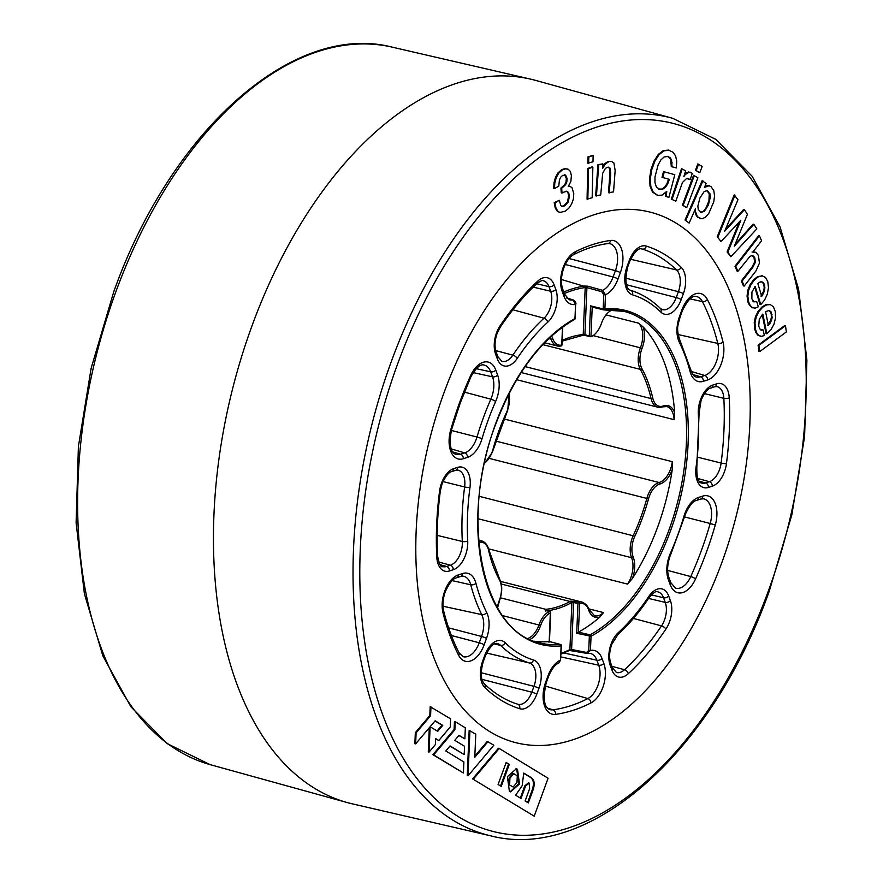 <?xml version="1.0" encoding="UTF-8"?>
<svg xmlns="http://www.w3.org/2000/svg" width="883" height="883" viewBox="0 0 883 883"><rect width="100%" height="100%" fill="white"/><g stroke="black" fill="none" stroke-linecap="round" stroke-linejoin="round"><path stroke-width="1.32" d="M500.429 597.813L545.793 609.325A139.944 80.806 104.2 0 0 570.098 601.489A20.077 11.589 -75.8 0 1 570.893 601.102L578.784 602.085A1.247 0.684 103.6 0 0 578.089 602.912A1.247 0.684 103.6 0 0 577.957 603.542L579.667 603.542L578.376 632.14L590.01 634.844A171.037 98.764 104.2 0 0 685.109 460.473A171.037 98.764 104.2 0 0 624.104 311.379A171.037 98.764 104.2 0 0 604.292 309.845M588.663 608.817L603.486 612.581A20.077 11.589 104.2 0 1 594.579 615.771L588.84 609.325C588.023 606.246 585.782 603.84 582.129 602.107A20.077 11.589 -75.8 0 0 578.784 602.085A1.247 0.971 77.5 0 1 579.667 603.542A18.83 10.872 104.2 0 1 588.652 609.976A21.324 12.307 -75.8 0 0 600.021 616.897A171.037 98.764 104.2 0 1 578.464 632.096M588.74 650.418L589.347 636.246A1.247 0.684 -76.9 0 1 589.458 635.617A1.247 0.684 -76.9 0 1 590.01 634.844A1.247 0.894 -118.5 0 1 591.047 636.246L590.451 650.418L587.206 653.42L572.272 650.429A1.247 0.695 -78.7 0 1 572.085 650.44L572.085 650.44A1.247 0.695 -78.7 0 1 571.61 649.469L586.566 652.46L588.74 650.418L590.451 650.418A25 14.437 -75.8 0 1 601.996 658.453L603.84 663.442A25 14.437 -75.8 0 1 590.937 702.934A242.693 140.132 -75.8 0 1 555.528 714.358A25 14.437 -75.8 0 1 545.661 682.206L547.979 675.881A25 14.437 -75.8 0 1 560.528 660.065L561.124 645.462M574.049 319.48A1.247 0.894 -118.5 0 0 574.579 319.425C541.323 338.608 515.021 373.553 495.683 424.27C458.84 518.972 482.548 632.162 539.954 642.945A171.037 98.764 104.2 0 0 560.308 644.424A1.247 0.993 84.5 0 1 561.135 645.892A172.284 99.481 -75.8 0 1 495.495 424.094A172.284 99.481 -75.8 0 1 574.965 318.586L575.573 304.414L572.879 299.889L566.709 297.979M574.988 318.167L574.965 318.586A1.247 0.894 -118.5 0 1 574.579 319.425A1.247 1.247 0 0 0 575.23 318.388L575.573 304.414A25 14.437 -75.8 0 1 564.027 296.368L562.184 291.379A25 14.437 -75.8 0 1 563.199 267.383A25 14.437 -75.8 0 1 575.087 251.887A242.693 140.132 -75.8 0 1 610.495 240.463A25 14.437 -75.8 0 1 620.363 272.615L618.045 278.951A25 14.437 -75.8 0 1 605.484 294.756L603.784 294.767L601.82 291.732L586.908 287.593L584.921 334.58L583.21 334.547A1.247 0.982 78.7 0 1 582.471 335.518L582.471 335.518A1.247 0.982 78.7 0 1 582.118 335.507L585.639 335.507A1.247 0.684 103.3 0 1 585.363 335.529L585.363 335.529A1.247 0.684 103.3 0 1 584.921 334.58L591.025 336.765A20.077 11.589 -75.8 0 0 601.422 323.476A20.077 11.589 -75.8 0 1 601.61 322.935A20.077 11.589 -75.8 0 1 613.188 309.712M551.61 335.97A21.324 12.307 -75.8 0 1 552.769 338.608A18.83 10.872 104.2 0 0 561.743 345.043L561.754 344.624M660.009 483.961A18.83 10.872 104.2 0 0 648.53 498.862A141.192 81.523 -75.8 0 1 642.427 517.979A141.192 81.523 -75.8 0 1 634.855 536.213A18.83 10.872 104.2 0 0 633.232 557.118A21.324 12.307 -75.8 0 1 632.548 578.023A21.324 12.307 -75.8 0 1 632.327 578.597L627.515 584.093A20.077 11.589 104.2 0 0 630.926 577.394A20.077 11.589 104.2 0 0 631.577 557.703A20.077 11.589 -75.8 0 1 632.239 538.012A20.077 11.589 -75.8 0 1 633.31 535.418A139.944 80.806 104.2 0 0 640.804 517.35A139.944 80.806 104.2 0 0 646.864 498.398A20.077 11.589 -75.8 0 1 647.725 495.672A20.077 11.589 -75.8 0 1 659.093 482.515A20.077 11.589 104.2 0 0 670.462 469.348A20.077 11.589 104.2 0 0 672.305 461.688L672.283 469.414A21.324 12.307 -75.8 0 1 672.084 469.988A21.324 12.307 -75.8 0 1 660.009 483.961A1.247 0.96 -105.5 0 0 659.093 482.515L495.672 441.036M722.018 562.096A273.642 158.002 104.2 0 0 654.082 213.222A273.642 158.002 104.2 0 0 444.006 392.725A273.642 158.002 104.2 0 0 519.502 743.53A273.642 158.002 104.2 0 0 722.018 562.096A273.642 158.002 -75.8 0 1 515.705 742.647A273.642 158.002 -75.8 0 1 444.006 392.725A273.642 158.002 -75.8 0 1 650.318 212.174A273.642 158.002 -75.8 0 1 722.018 562.096M603.751 309.9L592.118 307.052L590.55 305.849L603.177 308.94A1.247 0.684 103.7 0 0 603.608 309.889L603.608 309.889A1.247 0.684 103.7 0 0 603.751 309.9A1.247 0.993 84.5 0 0 604.027 309.922L624.104 311.379M603.486 612.581L600.021 616.897M632.327 578.597A171.037 98.764 104.2 0 0 672.283 469.414M606.014 314.9L638.541 323.145L642.979 326.798A21.324 12.307 -75.8 0 1 642.283 347.714A21.324 12.307 -75.8 0 1 642.062 348.277A18.83 10.872 104.2 0 0 641.941 368.697A141.192 81.523 -75.8 0 1 652.791 398.145A18.83 10.872 104.2 0 0 663.31 405.948A21.324 12.307 -75.8 0 1 674.678 412.88L674.082 419.657L516.698 379.712M674.678 412.88A171.037 98.764 104.2 0 0 642.979 326.798M534.392 641.224A171.037 98.764 104.2 0 0 549.204 641.533L550.341 612.526M560.55 659.645L561.389 645.694A1.247 1.247 0 0 0 560.473 644.435L560.462 644.435A1.247 0.751 -75.2 0 0 560.308 644.424L549.204 641.533M527.946 638.398A20.077 11.589 104.2 0 0 538.818 625.396A20.077 11.589 104.2 0 0 539.005 624.855A20.077 11.589 -75.8 0 1 539.204 624.314A20.077 11.589 -75.8 0 1 549.425 611.544L545.297 610.418A1.247 0.751 -74.8 0 1 545.617 610.396L545.617 610.396A1.247 0.751 -74.8 0 1 545.882 610.572M545.871 610.462A1.247 0.982 78.7 0 0 545.021 609.447L545.297 610.418M568.939 650.495L572.272 650.429M563.762 291.975A191.048 110.309 -75.8 0 1 583.784 286.169A20.397 11.777 104.2 0 0 584.347 286.059L587.681 286.169L602.559 290.319L605.484 294.756L604.888 308.929L603.177 308.94L603.784 294.767M561.058 653.409A189.812 109.591 104.2 0 0 569.281 649.844A21.634 12.494 -75.8 0 1 569.899 649.568A1.247 0.927 67.4 0 1 569.392 650.462L587.206 653.42A1.247 0.695 -78.7 0 1 587.04 653.42L587.04 653.42A1.247 0.695 -78.7 0 1 586.566 652.46M547.979 675.881A3.885 0.552 20.1 0 1 548.553 676.433C551.544 669.126 555.021 664.612 558.961 662.868L560.528 660.065L558.972 662.857M562.504 327.096L561.743 345.043A1.247 0.971 77.5 0 1 560.661 345.993A20.077 11.589 -75.8 0 1 557.316 345.981A20.077 11.589 -75.8 0 1 551.091 339.138A20.077 11.589 104.2 0 0 550.286 337.196M575.573 303.995L575.826 304.216C576.301 302.99 575.396 301.556 573.1 299.911L573.1 299.911A1.247 0.74 -72.8 0 1 573.343 300.088M549.392 641.522L560.462 644.435A1.247 0.751 -75.2 0 1 560.826 644.767M584.347 286.059A1.247 0.971 77.2 0 1 585.208 287.505L586.908 287.593A1.247 0.673 105.5 0 1 587.681 286.169M549.281 641.522L548.961 642.25M549.458 641.533L550.672 612.78A1.247 1.247 0 0 0 549.767 611.522L549.756 611.522A1.247 0.751 -74.8 0 0 549.425 611.544A1.247 0.927 67.1 0 1 550.407 612.979A18.83 10.872 104.2 0 0 540.639 625.451A21.324 12.307 -75.8 0 1 540.429 626.025A21.324 12.307 -75.8 0 1 529.988 639.402M562.184 340.43A141.192 81.523 -75.8 0 1 582.482 334.657A1.247 0.993 84.4 0 1 581.621 335.65L585.363 335.529L590.948 336.798L592.206 307.107M578.376 632.14L576.698 633.299L591.047 636.246A172.284 99.481 -75.8 0 0 688.1 443.52A172.284 99.481 -75.8 0 0 604.888 308.929A1.247 0.993 84.5 0 1 604.027 309.922A1.247 1.247 0 0 1 603.608 309.889L592.118 307.052M569.281 649.844A1.247 0.916 64 0 1 568.851 650.705L569.392 650.462A1.247 0.927 67.4 0 1 569.082 650.517M570.893 601.102A1.247 0.927 66.1 0 1 571.886 602.526L569.899 649.568L571.61 649.469L573.597 602.493L571.886 602.526A18.83 10.872 104.2 0 0 571.135 602.89A141.192 81.523 -75.8 0 1 546.952 610.76M672.802 118.344L535.871 80.463A373.178 215.474 104.2 0 0 530.705 79.161A373.178 215.474 104.2 0 0 251.931 326.004A373.178 215.474 104.2 0 0 347.129 802.537A373.178 215.474 104.2 0 0 352.295 803.839L490.716 835.837C589.701 861.62 712.305 752.029 769.27 591.146L791.863 514.712L804.601 436.5L806.896 360.154L798.607 289.227L780.086 226.964L752.095 176.214L715.793 139.371L672.802 118.344A370.143 213.719 104.2 0 0 391.18 361.898A370.143 213.719 104.2 0 0 490.716 835.837M515.992 768.696L516.732 769.06L518.729 783.817L510.142 791.764M508.862 784.656L513.178 787.007L516.996 782.481L517.272 775.804L513.74 773.64L512.957 773.442L509.138 777.967L508.862 784.656L513.178 787.007M488.012 741.643L474.789 757.305L475.771 734.181L469.149 730.429L467.239 775.627L468.023 775.826L493.851 745.197L487.239 741.444L474.844 756.135M435.606 738.828L438.818 740.517L450.275 726.93L450.617 718.861L430.187 706.687L429.811 715.506L415.33 732.68L414.867 743.707L415.639 743.905L435.164 720.771L442.736 725.385L437.703 731.356L430.12 726.742L429.05 752.084L428.277 751.886L429.293 727.724M415.33 732.68L416.103 732.868L415.33 732.68L416.103 732.879L415.639 743.905M758.972 351.379L758.111 345.187L784.722 325.54L785.495 325.728L786.356 331.931L759.755 351.577L758.972 351.379M766.852 333.807L762.846 314.072L759.292 319.249L758.718 326.169L760.351 329.668L763.199 329.966L764.336 335.584L761.267 336.357L758.685 335.374L756.709 332.847L755.429 329.039L755.02 322.792L756.223 316.876L758.85 311.589L762.691 307.229L766.698 304.812L770.406 304.635L773.409 306.809L775.307 311.511L775.528 318.012L773.916 324.337L770.881 329.834L766.852 333.807L766.08 333.608L762.228 314.657M760.903 329.999L763.199 329.966M760.02 336.114L761.267 336.357M760.495 336.158L757.901 335.176L755.925 332.648L754.656 328.84L754.248 322.593L755.451 316.677L758.078 311.39L761.919 307.03L765.925 304.613L770.406 304.635M744.203 286.081L742.084 281.136L752.868 267.229L755.318 262.317L754.844 257.891L753.53 256.081L751.841 255.629L749.932 256.412L737.89 271.346L737.106 271.147L734.998 266.202L758.685 235.64L759.457 235.838L761.576 240.783L752.78 252.119L755.925 252.417L758.42 255.419L759.446 263.112L755.98 270.893L744.203 286.081L743.431 285.882L741.312 280.949L752.084 267.03L754.546 262.119L754.06 257.693L752.294 255.617M752.051 252.008L755.153 252.218M755.925 252.417L754.634 251.997M744.402 209.69L747.404 214.337L734.347 246.147L753.861 224.304L756.83 228.907L730.848 256.732L727.868 252.119L740.859 220.198L721.047 241.567L717.239 236.699L734.203 194.922L737.956 199.724L724.689 231.203L744.402 209.69L743.629 209.503L725.362 229.425M735.064 244.392L753.078 224.105L753.861 224.304M730.848 256.732L727.095 251.931L739.413 221.633M700.219 218.598L696.422 215.893L694.634 210.441M695.44 208.774L689.137 223.079L685.02 220.044L702.151 180.673L706.091 183.554L704.402 187.45L709.137 185.717L711.179 186.81L713.784 190.662L714.568 195.816L713.773 201.81L708.784 213.41L705.495 217.196L701.996 218.807L698.552 217.593L697.195 216.092L695.506 211.622L695.362 208.763M704.943 186.181L708.74 185.64M562.029 193.09L561.698 188.267L565.617 184.69L566.82 181.942L567.118 178.576L565.683 175.165L562.603 175.386L560.683 177.218L559.436 179.878L558.784 186.07L554.48 188.609L554.822 182.825L556.279 177.516L558.773 173.09L562.305 169.955L565.396 168.841L568.222 169.249L570.363 171.445L571.4 175.64L570.86 181.423L568.266 186.468L570.131 186.401L572.041 187.77L573.762 193.576L573.365 199.094L571.588 204.094L568.773 208.267L565.241 211.225L559.888 212.461L558.067 211.49L556.003 208.145L554.966 202.858L559.281 200.32L560.893 205.662L562.14 206.467L564.855 205.838L568.343 201.865L569.436 195.772L568.564 192.439L566.831 191.302L561.257 192.891L560.926 188.068L564.844 184.492L566.047 181.743L566.345 178.377L564.59 174.801M554.48 188.609L553.696 188.41L554.038 182.638L555.495 177.317L558.001 172.891L561.522 169.757L564.612 168.642L567.438 169.05M568.222 169.249L566.974 168.863M568.464 186.114L569.745 186.324M559.502 212.339L557.294 211.291L555.23 207.958L554.193 202.66L559.281 200.32M561.765 206.335L564.082 205.64L567.57 201.677L568.652 195.573L567.791 192.24L566.058 191.103M587.063 199.128L587.747 168.487L592.085 166.876L592.857 167.075L592.173 197.726L587.063 199.128M587.868 163.212L588.012 156.81L593.122 155.397L592.979 161.799L587.868 163.212M609.248 192.913L610.716 173.333L610.131 168.234L607.427 167.262L605.418 168.366L602.67 173.311L600.716 194.966L595.639 195.805L597.979 164.646L602.824 163.874L602.548 168.554L605.418 163.874L609.049 161.545L611.72 161.479L613.906 162.98L615.153 170.496L613.553 191.887L608.475 192.715L609.943 173.134L609.358 168.046L608.475 167.152M602.625 166.567L604.645 163.675L608.266 161.357L611.323 161.401M658.597 189.028L661.731 189.083L664.513 187.328L666.831 183.94L668.597 179.139L662.018 177.328L663.508 171.611L674.811 174.702L668.906 197.328L665.363 196.368L665.87 192.328M657.283 195.242L652.482 192.019L650.031 186.147L649.557 178.344L651.025 169.393L654.093 160.949L658.31 154.437L663.299 150.585L668.563 150.099L673.1 152.329L675.616 155.993L676.764 161.247L676.279 167.947L671.279 166.589L670.76 159.613L669.248 157.45L667.14 156.291M690.153 179.746L686.643 178.443L682.471 182.472L675.815 201.192L671.323 199.128L681.433 168.785L685.694 170.739L683.806 176.633L685.241 174.547L689.093 172.163L692.305 173.3L690.153 179.746L687.669 178.366M685.241 174.547L684.491 174.359L686.323 172.781L690.186 172.218M690.959 172.417L689.998 172.13M686.014 207.339L682.438 205.077L693.563 175.298L697.912 177.77L686.786 207.538L686.014 207.339M699.049 172.45L695.473 170.176L697.802 163.962L702.151 166.423L699.822 172.649L699.049 172.45M760.76 304.624L755.197 286.39L751.941 292.03L751.863 298.796L753.795 301.854L756.731 301.622L758.309 306.798L755.219 308.123L752.493 307.67L750.285 305.606L748.707 302.174L747.824 296.246L748.618 290.33L750.925 284.745L754.546 279.823L758.464 276.743L762.25 275.871L765.484 277.405L767.78 281.567L768.497 287.781L767.305 294.182L764.601 300.032L760.76 304.624L759.987 304.425L754.667 286.986M753.022 301.655L756.731 301.622M753.067 307.913L749.512 305.408L747.934 301.986L747.051 296.048L747.846 290.132L750.153 284.547L753.762 279.624L757.691 276.545L762.669 275.926M464.193 754.546L464.546 746.29L454.778 740.34L459.017 735.307L464.866 738.861L465.33 727.835L455.22 721.665L454.447 721.466L454.105 729.535L432.88 754.689L463.42 773.022L463.884 761.985L445.805 750.969L450.054 745.936L464.193 754.546L449.9 746.113M458.873 735.484L464.866 738.861M472.615 778.905L534.215 816.168L548.089 778.243L499.193 748.453L498.42 748.265L472.615 778.905L534.215 816.168M554.966 202.858L554.193 202.66M564.899 174.977L565.683 175.165L564.988 174.856M561.698 188.267L560.926 188.068M587.835 199.326L588.531 168.686L587.747 168.487M588.531 168.686L592.857 167.075M588.641 163.41L588.784 157.008L588.012 156.81M588.784 157.008L593.122 155.397M610.716 173.333L609.943 173.134M596.411 195.993L598.751 164.845L597.979 164.646M598.751 164.845L602.824 163.874M676.279 167.947L672.051 166.788L671.533 159.801L670.02 157.649L667.912 156.479L664.137 156.931L660.837 159.989L658.133 164.878L654.987 176.92L654.954 182.549L656.323 186.898L659.369 189.216L662.504 189.282L665.285 187.527L667.603 184.139L669.369 179.337L668.597 179.139M672.051 166.788L671.279 166.589M668.906 197.328L666.135 196.567L666.797 191.335L662.095 195.132L657.769 195.364L653.265 192.218L650.804 186.346L650.33 178.543L651.797 169.591L654.877 161.148L659.082 154.635L664.071 150.783L669.513 150.342M666.135 196.567L665.363 196.368M669.369 179.337L662.018 177.328M662.791 177.516L664.281 171.81M675.815 201.192L671.323 199.128M672.095 199.326L682.206 168.984M686.786 207.538L682.438 205.077M683.21 205.264L694.336 175.496M699.822 172.649L695.473 170.176M696.257 170.375L698.574 164.15M700.66 212.328L703.585 211.092L705.727 208.498L708.939 200.982L709.237 193.653L706.72 190.585M708.332 205.176L710.329 197.251L710.009 193.852L707.106 190.651L704.17 191.523L699.888 198.013L697.857 206.181L698.265 209.426L701.047 212.461L704.369 211.291L708.332 205.176L707.559 204.977M689.137 223.079L685.02 220.044M685.793 220.231L702.923 180.86M721.047 241.567L717.239 236.699M718.022 236.898L734.976 195.11M727.868 252.119L727.095 251.931M752.746 255.882L751.841 255.629M752.868 267.229L752.084 267.03M742.084 281.136L741.312 280.949M737.89 271.346L735.771 266.401L734.998 266.202M735.771 266.401L759.457 235.838M759.888 282.096L757.824 283.564L761.72 296.335L764.523 290.949L764.623 284.944L763.453 282.726L761.83 281.798L759.888 282.096M760.947 296.136L763.751 290.75L764.214 287.703L763.85 284.756L762.68 282.527L761.047 281.611M761.477 275.673L762.283 275.816M752.669 307.836L751.72 307.472M768.972 310.485L765.583 311.688L768.387 325.496L771.477 320.507L772.161 317.472L771.058 311.887L769.27 310.54M767.614 325.297L770.704 320.308L771.378 317.273L771.245 314.182L770.285 311.688L768.784 310.43M760.351 329.668L761.278 330.132M759.755 351.577L758.883 345.385L758.111 345.187M758.883 345.385L785.495 325.728M442.736 725.385L441.964 725.186L437.074 730.981M428.277 751.897L429.061 752.084L435.363 744.612L435.617 738.563L438.818 740.517M430.959 706.886L430.584 715.705L429.811 715.506M430.584 715.705L416.103 732.868M435.01 720.947L441.964 725.186M455.22 721.665L454.877 729.733L433.663 754.888L463.42 773.022M433.663 754.888L432.88 754.689M454.877 729.733L454.105 729.535M469.933 730.627L468.023 775.826M517.504 769.259L519.513 784.016L510.529 791.874L509.403 791.4L507.405 776.643L516.378 768.773L517.504 769.259L516.732 769.06M506.114 762.614L508.553 764.093L500.54 785.98M509.325 764.292L501.235 786.4L498.1 784.49L506.191 762.382L508.553 764.093M499.193 748.453L473.387 779.104M523.785 773.353L530.407 777.382C533.751 779.645 534.292 784.016 532.019 790.495L527.626 802.504M529.171 783.078L525.562 786.069L521.025 798.486L515.639 795.208L522.184 785.649L523.74 773.055L531.18 777.581C534.524 779.844 535.065 784.214 532.791 790.693L528.321 802.923L525.12 800.98L529.612 788.718L529.171 783.078L528.255 782.802M528.398 782.879L524.789 785.881L520.33 798.055M513.74 773.64L509.921 778.166L509.138 777.967M509.921 778.166L509.634 784.855M484.425 463.167A18.83 10.872 104.2 0 0 492.063 452.273A18.83 10.872 104.2 0 0 492.88 449.723A141.192 81.523 -75.8 0 1 506.555 412.361A18.83 10.872 104.2 0 0 507.559 409.933A18.83 10.872 104.2 0 0 508.917 393.829M499.259 600.528L499.348 600.297A18.83 10.872 104.2 0 0 499.535 599.8A18.83 10.872 104.2 0 0 499.469 579.877A141.192 81.523 -75.8 0 1 488.619 550.429A18.83 10.872 104.2 0 0 478.818 542.394M634.855 536.213L479.215 496.312M525.12 366.6L651.08 398.575A139.944 80.806 104.2 0 0 640.33 369.381A20.077 11.589 -75.8 0 1 640.263 348.145A20.077 11.589 -75.8 0 1 640.462 347.615A20.077 11.589 104.2 0 0 640.661 347.074A20.077 11.589 104.2 0 0 638.541 323.145M593.122 335.595L642.062 348.277M495.617 354.204A22.218 12.826 -75.8 0 1 496.522 332.88A22.218 12.826 -75.8 0 1 500.131 325.706A239.911 138.521 -75.8 0 1 537.736 281.136A22.218 12.826 -75.8 0 1 554.116 284.867L555.815 289.492A22.218 12.826 -75.8 0 1 547.769 322.174A189.227 109.26 104.2 0 0 517.239 358.366A22.218 12.826 -75.8 0 1 497.328 358.829L495.617 354.204A3.885 2.428 -20.2 0 0 496.191 352.085C494.403 346.898 494.701 340.683 497.096 333.432L500.286 327.096C511.776 310.065 524.116 295.441 537.306 283.211C541.058 280.706 543.056 279.878 543.288 280.75A18.333 10.585 104.2 0 1 548.961 286.633L536.732 283.741M450.738 429.811A242.693 140.132 -75.8 0 1 459.723 402.306A242.693 140.132 -75.8 0 1 470.484 375.871A25 14.437 -75.8 0 1 495.793 370.076L497.626 375.065A25 14.437 -75.8 0 1 495.628 401.5A186.445 107.649 104.2 0 0 488.299 419.712A186.445 107.649 104.2 0 0 482.063 438.586A25 14.437 -75.8 0 1 467.504 457.372L463.354 458.719A25 14.437 -75.8 0 1 450.738 429.811L451.401 430.109L460.297 402.858L470.948 376.688C476.058 367.714 480.407 363.84 484.005 365.043A21.115 12.196 104.2 0 1 490.694 371.842L476.191 368.664M451.312 430.429L476.986 437.03A190.331 109.9 -75.8 0 1 483.365 417.758A190.331 109.9 -75.8 0 1 490.849 399.171L464.403 392.129M452.824 451.941L460.54 454.237L464.701 452.891A21.115 12.196 104.2 0 0 476.279 439.16A21.115 12.196 104.2 0 0 476.986 437.03L482.063 438.586M439.557 491.235A22.218 12.826 -75.8 0 1 441.555 483.078A22.218 12.826 -75.8 0 1 453.752 468.63L457.593 467.383A22.218 12.826 -75.8 0 1 469.966 487.526A189.227 109.26 104.2 0 0 467.714 540.937A22.218 12.826 -75.8 0 1 453.266 569.723L449.425 570.959A22.218 12.826 -75.8 0 1 436.776 557.007A239.911 138.521 -75.8 0 1 439.557 491.235A3.885 0.64 7.4 0 0 440.341 490.948L442.129 483.63C445.639 476.058 448.884 472.03 451.864 471.544A3.885 2.98 -107.9 0 0 453.752 468.63M443.001 612.813A25 14.437 -75.8 0 1 444.723 591.124A25 14.437 -75.8 0 1 458.443 574.866L462.593 573.531A25 14.437 -75.8 0 1 475.937 583.321A186.445 107.649 104.2 0 0 486.71 612.559A25 14.437 -75.8 0 1 486.5 638.42L484.182 644.745A25 14.437 -75.8 0 1 458.663 655.341A242.693 140.132 -75.8 0 1 443.001 612.813A3.885 2.163 -14.1 0 0 443.696 611.091C442.328 605.263 442.858 598.795 445.297 591.676C449.304 583.012 453.056 578.376 456.555 577.791A3.885 2.98 -107.9 0 0 458.443 574.866M610.197 665.329A22.218 12.826 -75.8 0 1 611.102 644.005A22.218 12.826 -75.8 0 1 618.255 632.658A189.227 109.26 104.2 0 0 648.784 596.466A22.218 12.826 -75.8 0 1 668.696 595.992L670.396 600.617A22.218 12.826 -75.8 0 1 665.892 629.115A239.911 138.521 -75.8 0 1 628.288 673.685A22.218 12.826 -75.8 0 1 611.908 669.954L610.197 665.329A3.885 2.428 159.8 0 0 610.771 663.21C608.983 658.023 609.281 651.809 611.676 644.557L617.802 634.734A3.885 2.373 -132.6 0 0 618.255 632.658M668.387 579.767A25 14.437 -75.8 0 1 669.402 555.76A25 14.437 -75.8 0 1 670.385 553.321A186.445 107.649 104.2 0 0 683.961 516.235A25 14.437 -75.8 0 1 684.8 513.707A25 14.437 -75.8 0 1 698.519 497.449L702.669 496.114A25 14.437 -75.8 0 1 715.285 525.01A242.693 140.132 -75.8 0 1 695.539 578.95A25 14.437 -75.8 0 1 670.23 584.756L668.387 579.767A3.885 2.428 159.8 0 0 668.961 577.637C666.908 571.643 667.25 564.535 669.976 556.323L670.87 554.105A3.885 0.883 -156.2 0 0 670.385 553.321M698.519 497.449A3.885 2.98 72.1 0 1 696.632 500.363C693.133 500.959 689.38 505.584 685.374 514.259L684.612 516.566L683.961 516.235M698.31 413.884A22.218 12.826 -75.8 0 1 700.561 399.546A22.218 12.826 -75.8 0 1 712.747 385.098L716.599 383.862A22.218 12.826 -75.8 0 1 729.237 397.814A239.911 138.521 -75.8 0 1 726.455 463.597A22.218 12.826 -75.8 0 1 712.272 486.191L708.42 487.438A22.218 12.826 -75.8 0 1 696.047 467.306A189.227 109.26 104.2 0 0 698.31 413.884A3.885 1.512 176.9 0 0 699.115 412.891L696.83 467.03A3.885 0.629 -172.4 0 1 696.047 467.306M562.184 291.379A3.885 2.428 -20.2 0 0 562.758 289.26C560.705 283.266 561.036 276.158 563.773 267.935C566.599 260.96 569.932 256.5 573.773 254.569C585.319 248.719 596.709 245.044 607.934 243.542L609.59 243.587A21.115 12.196 104.2 0 1 615.418 270.662L569.038 258.531M648.541 598.431L665.241 602.383L663.541 597.758L651.334 594.866M611.908 669.954A3.885 2.428 159.8 0 0 612.482 667.835L616.433 672.471A18.333 10.585 104.2 0 0 624.535 669.733A236.026 136.28 104.2 0 0 661.522 625.892A18.333 10.585 104.2 0 0 664.502 619.976A18.333 10.585 104.2 0 0 665.241 602.383A3.885 2.428 159.8 0 0 670.396 600.617M667.658 570.407L690.771 576.577A238.807 137.891 104.2 0 0 701.356 550.562A238.807 137.891 104.2 0 0 710.197 523.498L684.513 516.908M533.2 287.118L550.661 291.258L548.961 286.633A3.885 2.428 -20.2 0 0 554.116 284.867M497.328 358.829A3.885 2.428 -20.2 0 0 497.902 356.71L501.853 361.346A18.333 10.585 104.2 0 0 512.857 355.154A193.112 111.501 -75.8 0 1 544.027 318.211A18.333 10.585 104.2 0 0 549.921 308.851A18.333 10.585 104.2 0 0 550.661 291.258A3.885 2.428 -20.2 0 0 555.815 289.492M437.173 535.363L462.317 541.478A193.112 111.501 -75.8 0 1 464.624 486.963L442.968 481.566M436.776 557.007A3.885 1.501 -2.9 0 0 437.582 556.036C439.204 564.149 440.893 567.681 442.67 566.61A18.333 10.585 104.2 0 0 446.555 566.467L450.407 565.219A18.333 10.585 104.2 0 0 460.462 553.31A18.333 10.585 104.2 0 0 462.317 541.478A3.885 1.512 -3.1 0 0 467.714 540.937M697.967 457.284L721.113 463.045A236.026 136.28 104.2 0 0 723.85 398.332L704.424 393.608M696.83 467.03C696.632 477.328 698.243 482.681 701.665 483.078A18.333 10.585 104.2 0 0 705.561 482.946L709.413 481.699A18.333 10.585 104.2 0 0 719.468 469.778A18.333 10.585 104.2 0 0 721.113 463.045A3.885 0.64 -172.6 0 0 726.455 463.597M560.915 656.908L598.74 665.219L596.897 660.23L563.873 652.967M547.725 708.232L553.001 709.811A238.807 137.891 104.2 0 0 587.835 698.574A21.115 12.196 104.2 0 0 597.879 685.484A21.115 12.196 104.2 0 0 598.74 665.219A3.885 2.428 159.8 0 0 603.84 663.442M473.156 372.582L492.526 376.831L490.694 371.842A3.885 2.428 -20.2 0 0 495.793 370.076M495.628 401.5A3.885 0.883 23.8 0 0 490.849 399.171A21.115 12.196 104.2 0 0 491.676 397.107A21.115 12.196 104.2 0 0 492.526 376.831A3.885 2.428 -20.2 0 0 497.626 375.065M678.122 334.558L717.802 343.421A238.807 137.891 104.2 0 0 702.393 301.578A21.115 12.196 104.2 0 0 696.477 296.522C692.283 295.286 687.592 299.988 682.416 310.628A3.885 0.552 20.1 0 0 681.842 310.076A25 14.437 -75.8 0 1 707.36 299.48A242.693 140.132 -75.8 0 1 723.022 342.008A25 14.437 -75.8 0 1 707.581 379.955L703.42 381.29A25 14.437 -75.8 0 1 690.076 371.5A186.445 107.649 104.2 0 0 679.314 342.262A25 14.437 -75.8 0 1 679.524 316.401L681.842 310.076M692.89 374.524L700.616 376.809L704.766 375.474A21.115 12.196 104.2 0 0 716.356 361.743A21.115 12.196 104.2 0 0 717.802 343.421A3.885 2.163 165.9 0 0 723.022 342.008M648.53 498.862L489.303 458.409M633.232 557.118A1.247 0.795 158.2 0 1 631.577 557.703L477.968 518.718M641.941 368.697A1.247 0.861 -28.6 0 1 640.33 369.381L542.802 344.635M540.639 625.451L502.526 615.594M627.515 584.093L488.575 548.84M503.873 418.939L672.305 461.688M582.482 334.657A18.83 10.872 104.2 0 0 583.21 334.547L585.208 287.505A21.634 12.494 -75.8 0 1 584.601 287.626A1.247 0.982 81.2 0 0 583.784 286.169L561.456 279.514M571.135 602.89A1.247 0.894 61.5 0 0 570.098 601.489L501.301 584.038M663.31 405.948A1.247 0.949 -110.2 0 1 662.294 406.886A20.077 11.589 -75.8 0 1 657.813 407.206A20.077 11.589 -75.8 0 1 651.08 398.575A1.247 0.673 -13 0 0 652.791 398.145M548.829 338.564L551.091 339.138A1.247 0.762 161.3 0 0 552.769 338.608M545.021 609.447A20.077 11.589 -75.8 0 1 545.793 609.325A1.247 0.993 84.4 0 1 546.632 610.672M478.685 540.771A20.077 11.589 -75.8 0 1 481.632 540.871L478.63 540.109M674.082 419.657A20.077 11.589 104.2 0 0 666.775 406.577L657.813 407.206L521.158 372.527M707.36 299.48A3.885 2.66 152.8 0 1 702.393 301.578L689.998 298.896M679.314 342.262A3.885 2.638 153.6 0 0 679.722 339.756L690.76 369.734C692.283 374.271 694.027 376.677 695.981 376.942A21.115 12.196 104.2 0 0 700.616 376.809A3.885 2.98 72.1 0 1 703.42 381.29M707.581 379.955A3.885 2.98 72.1 0 0 704.766 375.474L691.312 371.489M519.657 708.718A239.911 138.521 -75.8 0 1 484.833 687.504A22.218 12.826 -75.8 0 1 482.648 661.168L484.789 655.307A22.218 12.826 -75.8 0 1 505.208 642.769A189.227 109.26 104.2 0 0 533.487 659.987A22.218 12.826 -75.8 0 1 538.961 688.31L536.809 694.17A22.218 12.826 -75.8 0 1 519.657 708.718A3.885 3.168 -72.5 0 0 517.747 704.226A18.333 10.585 104.2 0 0 517.868 704.259A18.333 10.585 104.2 0 0 531.809 692.206L533.961 686.334A18.333 10.585 104.2 0 0 529.447 662.978A193.112 111.501 -75.8 0 1 500.595 645.396L494.535 643.983M538.961 688.31A3.885 0.552 -159.9 0 0 533.961 686.334L481.158 672.725M486.544 653.056L529.447 662.978A3.885 3.168 -73 0 0 533.487 659.987M505.208 642.769A3.885 3.013 -45.6 0 1 500.595 645.396A18.333 10.585 104.2 0 0 497.438 643.619C494.127 642.327 490.098 646.411 485.363 655.859A3.885 0.552 -159.9 0 0 484.789 655.307M481.986 679.358L531.809 692.206A3.885 0.552 -159.9 0 1 536.809 694.17M451.401 430.109C449.05 444.613 450.562 452.692 455.915 454.359A21.115 12.196 104.2 0 0 460.54 454.237A3.885 2.98 -107.9 0 1 463.354 458.719M467.504 457.372A3.885 2.98 -107.9 0 0 464.701 452.891L451.246 448.906M630.528 290.319A3.885 3.168 107 0 1 630.594 290.341C641.588 293.741 651.544 299.79 660.451 308.498L662.283 309.613A18.333 10.585 104.2 0 0 676.235 297.549L678.387 291.688A18.333 10.585 104.2 0 0 676.577 269.955A236.026 136.28 104.2 0 0 642.316 249.083L641.5 248.896M683.376 293.653L681.235 299.525A22.218 12.826 -75.8 0 1 660.815 312.063A189.227 109.26 104.2 0 0 632.537 294.834A22.218 12.826 -75.8 0 1 627.062 266.523L629.215 260.651A22.218 12.826 -75.8 0 1 646.367 246.103A239.911 138.521 -75.8 0 1 681.179 267.317A22.218 12.826 -75.8 0 1 683.376 293.653A3.885 0.552 20.1 0 0 678.387 291.688L625.583 278.079M630.561 259.271L676.577 269.955A3.885 3.013 134 0 0 681.179 267.317M646.367 246.103A3.885 3.168 107.5 0 1 642.316 249.083A18.333 10.585 104.2 0 0 641.853 248.962C638.552 247.681 634.524 251.765 629.789 261.213A3.885 0.552 20.1 0 0 629.215 260.651M626.4 284.712L676.235 297.549A3.885 0.552 20.1 0 1 681.235 299.525M545.661 682.206A3.885 0.552 20.1 0 1 546.235 682.758C542.758 698.453 543.983 707.393 549.91 709.579A21.115 12.196 104.2 0 0 553.001 709.811A3.885 3.091 -97.6 0 1 555.528 714.358M590.937 702.934A3.885 2.837 -116.9 0 0 587.835 698.574L545.197 686.025M601.996 658.453A3.885 2.428 159.8 0 1 596.897 660.23A21.115 12.196 104.2 0 0 590.219 653.42L588.199 653.431M699.137 481.18L705.561 482.946A3.885 2.98 72.1 0 1 708.42 487.438M712.272 486.191A3.885 2.98 72.1 0 0 709.413 481.699L697.725 478.487M729.237 397.814A3.885 1.501 177.1 0 1 723.85 398.332A18.333 10.585 104.2 0 0 717.062 386.622L714.722 386.776A3.885 2.98 72.1 0 0 716.599 383.862M451.356 635.506L479.237 642.791L481.555 636.466L448.608 627.846M458.663 655.341A3.885 2.66 -27.2 0 0 459.05 652.791L463.023 656.643A21.115 12.196 104.2 0 0 479.237 642.791A3.885 0.552 -159.9 0 1 484.182 644.745M443.001 606.224L481.732 614.623A190.331 109.9 -75.8 0 1 470.738 584.778L452.118 580.617M486.5 638.42A3.885 0.552 -159.9 0 0 481.555 636.466A21.115 12.196 104.2 0 0 481.732 614.623A3.885 2.638 -26.4 0 0 486.71 612.559M475.937 583.321A3.885 2.196 -14.7 0 1 470.738 584.778A21.115 12.196 104.2 0 0 463.52 576.235L460.716 576.444A3.885 2.98 -107.9 0 0 462.593 573.531M440.142 564.701L446.555 566.467A3.885 2.98 -107.9 0 1 449.425 570.959M453.266 569.723A3.885 2.98 -107.9 0 0 450.407 565.219L438.719 562.007M469.966 487.526A3.885 0.629 7.6 0 1 464.624 486.963A18.333 10.585 104.2 0 0 458.056 470.142L455.716 470.308A3.885 2.98 -107.9 0 0 457.593 467.383M564.027 296.368A3.885 2.428 -20.2 0 0 564.59 294.249L569.281 299.745A21.115 12.196 104.2 0 0 572.879 299.889A1.247 0.74 -72.8 0 1 573.1 299.911L566.632 297.902M565.241 264.47L613.1 276.986L615.418 270.662A3.885 0.552 -159.9 0 1 620.363 272.615M601.82 291.732A1.247 0.673 105.5 0 1 602.559 290.319A21.115 12.196 104.2 0 0 613.1 276.986A3.885 0.552 -159.9 0 1 618.045 278.951M495.727 350.595L512.857 355.154A3.885 1.667 33.8 0 1 517.239 358.366M547.769 322.174A3.885 2.373 47.4 0 0 544.027 318.211L512.902 309.79M670.23 584.756A3.885 2.428 159.8 0 0 670.804 582.625L675.495 588.133A21.115 12.196 104.2 0 0 690.771 576.577A3.885 0.927 -155.8 0 1 695.539 578.95M715.285 525.01L710.197 523.498A21.115 12.196 104.2 0 0 703.585 498.818L700.782 499.027A3.885 2.98 72.1 0 0 702.669 496.114M611.919 666.323L624.535 669.733A3.885 2.373 -132.8 0 1 628.288 673.685M665.892 629.115A3.885 1.678 -146 0 0 661.522 625.892L633.431 618.431M668.696 595.992A3.885 2.428 159.8 0 1 663.541 597.758A18.333 10.585 104.2 0 0 657.868 591.875C656.577 590.484 653.597 592.471 648.939 597.846A3.885 1.667 -146.2 0 0 648.784 596.466M497.383 607.537A21.324 12.307 -75.8 0 1 499.348 600.297M576.698 633.299L577.957 603.542L573.597 602.493A1.247 0.684 103.5 0 1 574.414 601.036M584.601 287.626A189.812 109.591 104.2 0 0 564.336 293.542M589.292 335.606L590.55 305.849M575.087 251.887A3.885 2.837 63.1 0 1 573.773 254.569M610.495 240.463A3.885 3.091 82.4 0 1 607.934 243.542M627.062 266.523A3.885 0.552 20.1 0 1 627.636 267.074C624.7 280.96 625.683 288.708 630.594 290.341A3.885 3.168 107 0 1 632.537 294.834M660.451 308.498A3.885 3.013 134.4 0 1 660.815 312.063M679.524 316.401A3.885 0.552 20.1 0 1 680.098 316.953L682.416 310.628M690.76 369.734A3.885 2.196 165.3 0 1 690.076 371.5M712.747 385.098A3.885 2.98 72.1 0 1 710.87 388.023L714.722 386.776M484.833 687.504A3.885 3.013 -46 0 0 484.458 683.928C480.683 679.954 480.264 672.559 483.222 661.72A3.885 0.552 -159.9 0 0 482.648 661.168M470.484 375.871A3.885 0.927 24.2 0 1 470.948 376.688M500.131 325.706A3.885 1.678 34 0 1 500.286 327.096M537.736 281.136A3.885 2.373 47.2 0 1 537.306 283.211M562.162 341.114L581.621 335.65A1.247 0.993 84.4 0 1 581.334 335.628M588.84 609.325A1.247 0.762 161.3 0 1 588.652 609.976M481.632 540.871C485.142 541.974 487.548 544.988 488.851 549.899A1.247 0.673 167 0 1 488.619 550.429M499.116 578.696A1.247 0.861 151.4 0 1 499.469 579.877M768.552 590.451A365.253 210.894 104.2 0 0 707.239 137.925A365.253 210.894 104.2 0 0 397.471 364.381A365.253 210.894 104.2 0 0 458.774 816.896A365.253 210.894 104.2 0 0 768.552 590.451M210.198 764.656L167.207 743.629L130.905 706.786L102.914 656.036L84.393 593.762L76.104 522.824L78.399 446.489L91.137 368.288L113.73 291.854C170.695 130.971 293.299 21.38 392.284 47.163A370.143 213.719 104.2 0 0 115.772 292.008A370.143 213.719 104.2 0 0 210.198 764.656L347.129 802.537M568.564 192.439L567.791 192.24M569.436 195.772L568.652 195.573M568.343 201.865L567.57 201.677M564.855 205.838L564.082 205.64M556.003 208.145L555.23 207.958M558.067 211.49L557.294 211.291M565.396 168.841L564.612 168.642M562.305 169.955L561.522 169.757M558.773 173.09L558.001 172.891M556.279 177.516L555.495 177.317M554.822 182.825L554.038 182.638M567.118 178.576L566.345 178.377M566.82 181.942L566.047 181.743M565.617 184.69L564.844 184.492M563.796 186.788L563.023 186.6M610.131 168.234L609.358 168.046M609.049 161.545L608.266 161.357M605.418 163.874L604.645 163.675M667.603 184.139L666.831 183.94M665.285 187.527L664.513 187.328M662.504 189.282L661.731 189.083M670.02 157.649L669.248 157.45M671.533 159.801L670.76 159.613M672.272 162.88L671.499 162.682M664.071 150.783L663.299 150.585M659.082 154.635L658.31 154.437M654.877 161.148L654.093 160.949M651.797 169.591L651.025 169.393M650.33 178.543L649.557 178.344M650.804 186.346L650.031 186.147M653.265 192.218L652.482 192.019M689.424 179.15L688.641 178.951M689.093 172.163L688.321 171.975M687.095 172.98L686.323 172.781M709.711 201.181L708.939 200.982M706.499 208.686L705.727 208.498M704.369 211.291L703.585 211.092M708.563 191.445L707.791 191.247M710.009 193.852L709.237 193.653M710.329 197.251L709.557 197.052M695.506 211.622L694.733 211.423M696.135 214.094L695.362 213.896M697.195 216.092L696.422 215.893M698.552 217.593L697.78 217.395M707.978 185.585L707.206 185.386M754.844 257.891L754.06 257.693M755.318 262.317L754.546 262.119M763.453 282.726L762.68 282.527M764.623 284.944L763.85 284.756M764.987 287.902L764.214 287.703M764.523 290.949L763.751 290.75M763.376 293.829L762.603 293.631M758.464 276.743L757.691 276.545M754.546 279.823L753.762 279.624M750.925 284.745L750.153 284.547M748.618 290.33L747.846 290.132M747.824 296.246L747.051 296.048M748.707 302.174L747.934 301.986M750.285 305.606L749.512 305.408M771.058 311.887L770.285 311.688M772.018 314.381L771.245 314.182M772.161 317.472L771.378 317.273M771.477 320.507L770.704 320.308M770.164 323.244L769.391 323.046M766.698 304.812L765.925 304.613M762.691 307.229L761.919 307.03M758.85 311.589L758.078 311.39M756.223 316.876L755.451 316.677M755.02 322.792L754.248 322.593M755.429 329.039L754.656 328.84M756.709 332.847L755.925 332.648M758.685 335.374L757.901 335.176M531.18 777.581L530.407 777.382M532.791 790.693L532.019 790.495M525.562 786.069L524.789 785.881M509.16 393.354L507.747 410.109L492.25 452.449L484.27 463.851M488.851 549.899L499.579 579.038C502.394 584.789 502.449 591.765 499.712 599.976L497.571 607.857M544.601 342.747L557.316 345.981L561.025 346.004A1.247 1.247 0 0 0 561.996 344.845L562.758 326.909M710.87 388.023C707.879 388.509 704.634 392.538 701.135 400.109L699.115 412.891M582.129 602.107L500.617 581.411M564.59 294.249L562.758 289.26M627.636 267.074L629.789 261.213M679.722 339.756C675.76 327.604 678.31 324.789 680.098 316.953M696.632 500.363L700.782 499.027M684.612 516.566L670.87 554.105M670.804 582.625L668.961 577.637M648.939 597.846C639.347 612.162 628.972 624.458 617.802 634.734M612.482 667.835L610.771 663.21M546.235 682.758L548.553 676.433M517.747 704.226C505.65 700.418 494.557 693.652 484.458 683.928M483.222 661.72L485.363 655.859M459.05 652.791C452.703 640.407 447.582 626.511 443.696 611.091M456.555 577.791L460.716 576.444M437.582 556.036C436.522 534.999 437.438 513.299 440.341 490.948M451.864 471.544L455.716 470.308M497.902 356.71L496.191 352.085M549.756 611.522L545.319 610.285L545.639 611.047M561.036 654.126L568.851 650.705M392.284 47.163L530.705 79.161M559.116 212.262L559.888 212.461M569.358 186.203L570.131 186.401M610.937 161.28L611.72 161.479M699.833 218.52L700.605 218.719M708.354 185.518L709.137 185.717"/></g></svg>
